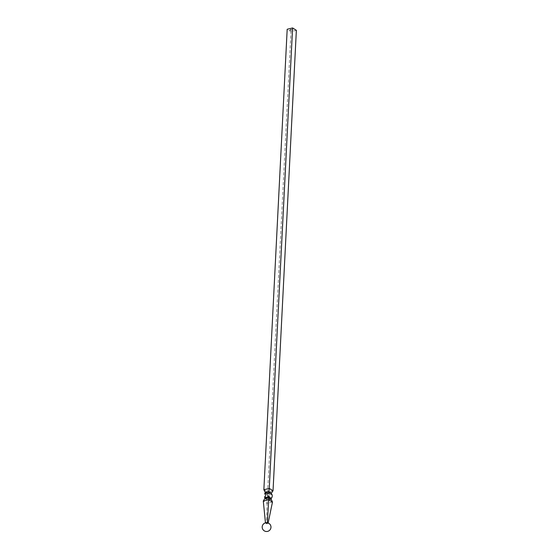 <?xml version="1.0" encoding="UTF-8"?>
<svg xmlns="http://www.w3.org/2000/svg" width="559" height="559" viewBox="0 0 559 559"><rect width="100%" height="100%" fill="white"/><g stroke="black" fill="none" stroke-linecap="round" stroke-linejoin="round"><path stroke-width="0.42" stroke-dasharray="2.79 2.1" d="M264.966 498.244L266.713 499.788L267.488 499.823L267.062 503.373L263.289 501.011M271.548 497.95L270.311 498.963L267.447 498.726L267.488 499.823L268.537 499.998L267.461 500.256L266.713 499.788M265.7 499.152L264.945 498.684M264.582 494.121L266.014 492.835L264.582 494.121C265.609 493.38 266.608 494.009 267.586 496.001C269.117 494.296 270.549 493.946 271.884 494.953L271.36 493.548L270.304 493.373L271.381 493.115M267.586 496.001L267.782 493.988L268.858 493.73L267.761 494.429L267.027 493.52L267.782 493.988L267.635 492.095L263.862 489.733M292.259 29.501L292.664 29.459L292.259 29.501M291.218 29.809L289.751 30.088L291.225 30.249L291.295 29.879L290.324 30.403L289.89 30.039L291.372 29.767M296.361 30.312L290.966 31.625L287.186 29.264M289.848 30.256L291.47 30.102L289.96 30.228L290.897 29.774L290.128 30.193L291.008 30.193L290.932 29.697L289.848 30.207M271.884 494.953L270.388 492.933L271.884 494.953M267.447 498.726L265.937 498.866L264.903 497.817M268.537 499.998L271.087 498.942M271.059 499.383L269.983 499.641M272.464 502.066L267.062 503.373L266.552 523.622L265.462 522.854M267.356 522.777L268.152 523M268.089 523.434L266.545 523.811A4.29 3.165 122 0 1 268.089 523.434A4.29 2.313 76.3 0 0 267.006 522.756A4.29 3.165 -58 0 0 265.455 523.133L266.426 522.714M265.455 523.133A4.29 2.313 -103.7 0 1 266.545 523.811M265.266 492.416L266.014 492.884L265.239 492.849M267.027 493.52L266.014 492.884M270.304 493.373L268.858 493.73M273.037 490.781L267.635 492.095L290.966 31.625M292.091 29.438L292.448 29.299M291.344 29.571L290.98 29.606M291.365 29.585L291.001 29.62M292.581 29.746L292.937 29.613M290.966 29.334L290.61 29.368M264.742 497.412L265.937 498.866L264.966 498.104M271.646 497.817L270.311 498.963L271.45 498.083"/><path stroke-width="0.84" d="M271.059 499.383L270.311 498.907L271.087 498.942L272.464 502.066L268.69 499.704L268.544 497.803L269.298 498.279L268.565 497.37L268.544 497.803L267.468 498.069L264.966 498.244L263.289 501.011L268.69 499.704L267.356 522.777M264.903 497.817L264.442 496.839C265.777 497.852 267.209 497.503 268.739 495.798L268.565 497.37L267.468 498.069M271.36 493.548L270.626 492.647L271.36 493.548M271.45 498.083L272.016 497.21C272.596 495.386 272.051 493.96 270.388 492.933L268.879 493.073L268.865 491.543L267.789 491.801L269.613 492.011L268.865 491.543L269.263 488.419L273.037 490.781L271.381 493.115M264.582 494.121L265.266 492.416L263.862 489.733L269.263 488.419L292.588 27.95L296.361 30.312L273.037 490.781M265.239 492.849L266.343 492.151L265.266 492.416M263.862 489.733L287.186 29.264L292.588 27.95M268.739 495.798C269.711 497.789 270.717 498.411 271.744 497.678L271.548 497.95M268.879 493.073L265.986 492.849M270.311 498.907L269.298 498.279M264.945 498.684L266.021 498.418M265.462 522.854L263.289 501.011M268.152 523L272.464 502.066M266.426 522.714L267.013 522.728M266.343 492.151L267.789 491.801M269.613 492.011L270.626 492.647M271.087 498.942L271.646 497.817M264.966 498.244L264.742 497.405M264.966 498.104L266.014 492.835M262.639 529.052A4.395 4.395 0 0 0 270.235 529.548A4.395 4.395 0 0 0 266.874 522.721A4.395 4.395 0 0 0 262.639 529.052"/></g></svg>
